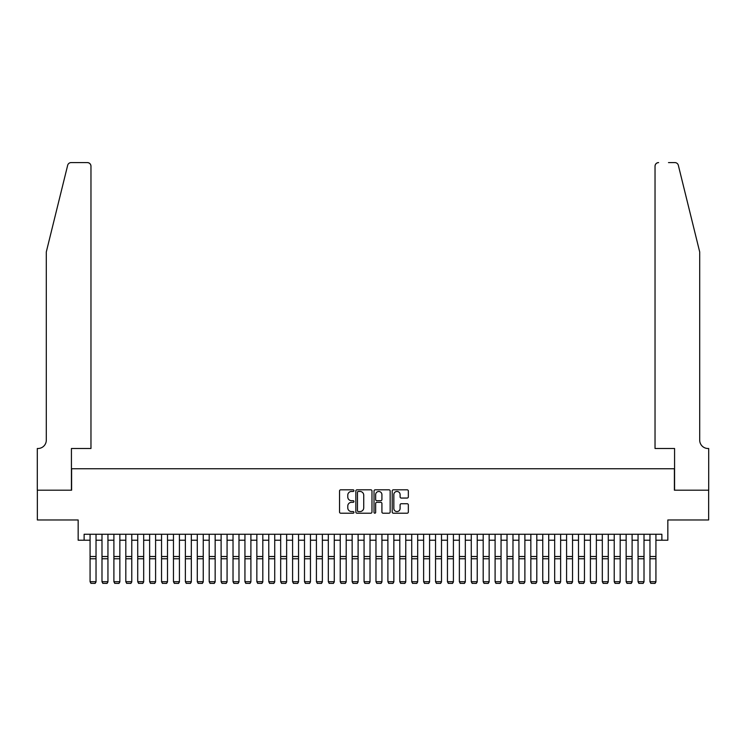 <?xml version="1.0" encoding="UTF-8"?>
<svg xmlns="http://www.w3.org/2000/svg" width="746" height="746" viewBox="0 0 746 746"><rect width="100%" height="100%" fill="white"/><g stroke="black" fill="none" stroke-linecap="round" stroke-linejoin="round"><path stroke-width="1.12" d="M353.94 490.635A0.821 0.821 0 0 0 353.119 489.814L340.698 489.814A1.166 1.166 0 0 0 339.533 490.989L339.533 512.036A1.166 1.166 0 0 0 340.698 513.201L353.119 513.201A0.821 0.821 0 0 0 353.94 512.381A0.821 0.821 0 0 0 353.119 511.57L351.515 511.57A3.739 3.739 0 0 1 347.776 507.821L347.776 506.068A3.739 3.739 0 0 1 351.515 502.328L353.119 502.328A0.821 0.821 0 0 0 353.94 501.508A0.821 0.821 0 0 0 353.119 500.697L351.515 500.697A3.739 3.739 0 0 1 347.776 496.948L347.776 495.195A3.739 3.739 0 0 1 351.515 491.455L353.119 491.455A0.821 0.821 0 0 0 353.94 490.635M407.176 498.058A1.166 1.166 0 0 0 408.342 496.892L408.342 490.989A1.166 1.166 0 0 0 407.176 489.814L393.375 489.814A1.166 1.166 0 0 0 392.209 490.989L392.209 512.036A1.166 1.166 0 0 0 393.375 513.201L407.176 513.201A1.166 1.166 0 0 0 408.342 512.036L408.342 504.902A1.166 1.166 0 0 0 407.176 503.737L401.264 503.737A1.166 1.166 0 0 0 400.098 504.902L400.098 508.436A3.124 3.124 0 0 1 396.975 511.57A3.124 3.124 0 0 1 393.841 508.436L393.841 494.579A3.124 3.124 0 0 1 396.975 491.455A3.124 3.124 0 0 1 400.098 494.579L400.098 496.892A1.166 1.166 0 0 0 401.264 498.058L407.176 498.058M84.121 540.225L84.121 534.267L661.879 534.267L661.879 540.225L667.838 540.225L667.838 519.971L708.644 519.971L708.644 490.197L674.393 490.197L674.393 468.749L71.607 468.749L71.607 490.197L37.356 490.197L37.356 519.971L78.162 519.971L78.162 540.225L90.07 540.225M371.974 490.989A1.166 1.166 0 0 0 370.809 489.814L357.008 489.814A1.166 1.166 0 0 0 355.842 490.989L355.842 512.036A1.166 1.166 0 0 0 357.008 513.201L370.809 513.201A1.166 1.166 0 0 0 371.974 512.036L371.974 490.989M375.191 489.814L388.992 489.814A1.166 1.166 0 0 1 390.158 490.989L390.158 512.036A1.166 1.166 0 0 1 388.992 513.201L383.09 513.201A1.166 1.166 0 0 1 381.915 512.036L381.915 503.494A1.166 1.166 0 0 0 380.749 502.328L376.833 502.328A1.166 1.166 0 0 0 375.658 503.494L375.658 512.381A0.821 0.821 0 0 1 374.837 513.201A0.821 0.821 0 0 1 374.026 512.381L374.026 490.989A1.166 1.166 0 0 1 375.191 489.814M96.029 540.225L101.988 540.225M107.946 540.225L113.896 540.225M119.854 540.225L125.813 540.225M131.772 540.225L137.721 540.225M143.68 540.225L149.638 540.225M155.597 540.225L161.546 540.225M167.505 540.225L173.464 540.225M179.422 540.225L185.372 540.225M191.33 540.225L197.289 540.225M203.248 540.225L209.197 540.225M215.156 540.225L221.114 540.225M227.073 540.225L233.022 540.225M238.981 540.225L244.94 540.225M250.898 540.225L256.848 540.225M262.806 540.225L268.765 540.225M274.724 540.225L280.673 540.225M286.632 540.225L292.591 540.225M298.549 540.225L304.499 540.225M310.457 540.225L316.416 540.225M322.375 540.225L328.324 540.225M334.283 540.225L340.241 540.225M346.2 540.225L352.149 540.225M358.108 540.225L364.067 540.225M370.025 540.225L375.975 540.225M381.933 540.225L387.892 540.225M393.851 540.225L399.8 540.225M405.759 540.225L411.717 540.225M417.676 540.225L423.625 540.225M429.584 540.225L435.543 540.225M441.501 540.225L447.451 540.225M453.409 540.225L459.368 540.225M465.327 540.225L471.276 540.225M477.235 540.225L483.194 540.225M489.152 540.225L495.102 540.225M501.06 540.225L507.019 540.225M512.978 540.225L518.927 540.225M524.886 540.225L530.844 540.225M536.803 540.225L542.752 540.225M548.711 540.225L554.67 540.225M560.628 540.225L566.578 540.225M572.536 540.225L578.495 540.225M584.454 540.225L590.403 540.225M596.362 540.225L602.32 540.225M608.279 540.225L614.228 540.225M620.187 540.225L626.146 540.225M632.104 540.225L638.054 540.225M644.012 540.225L649.971 540.225M655.93 540.225L661.879 540.225M358.294 491.455A0.821 0.821 0 0 0 357.474 492.276L357.474 510.749A0.821 0.821 0 0 0 358.294 511.57L359.992 511.57A3.739 3.739 0 0 0 363.731 507.821L363.731 495.195A3.739 3.739 0 0 0 359.992 491.455L358.294 491.455M381.915 494.645A3.124 3.124 0 0 0 378.791 491.511A3.124 3.124 0 0 0 375.658 494.645L375.658 499.522A1.166 1.166 0 0 0 376.833 500.697L380.749 500.697A1.166 1.166 0 0 0 381.915 499.522L381.915 494.645M96.029 534.267L96.029 581.927L95.134 583.409L90.965 583.316L95.134 583.409M90.965 583.409L90.07 581.712L96.029 581.712L95.134 583.316M90.07 534.267L90.07 581.712L90.965 583.316M67.662 165.314C68.567 163.355 68.567 163.355 67.662 165.314L46.299 251.943L46.299 440.159A8.337 8.337 0 0 1 37.953 448.495L37.3 448.495L37.3 490.197L71.429 490.197L71.429 448.495L90.965 448.495L90.965 166.171A3.571 3.571 0 0 0 87.394 162.591L71.131 162.591A3.571 3.571 0 0 0 67.662 165.314M77.509 162.591L87.394 162.591C89.548 162.824 90.742 164.017 90.965 166.171L90.965 448.495M46.299 440.159A8.337 8.337 0 0 1 37.953 448.495M693.155 225.376L678.338 165.314L699.701 251.943L699.701 440.159A8.337 8.337 0 0 0 708.047 448.495L708.7 448.495L708.7 490.197L674.57 490.197L674.57 448.495L655.035 448.495L655.035 166.171L655.035 448.495M668.491 162.591L674.869 162.591A3.571 3.571 0 0 1 678.338 165.314M658.606 162.591A3.571 3.571 0 0 0 655.035 166.171C655.258 164.017 656.452 162.824 658.606 162.591M699.701 440.159A8.337 8.337 0 0 0 708.047 448.495M107.946 534.267L107.946 581.927L107.051 583.409L102.883 583.316L107.051 583.409M102.883 583.409L101.988 581.712L107.946 581.712L107.051 583.316M101.988 534.267L101.988 581.712L102.883 583.316M119.854 534.267L119.854 581.927L118.959 583.409L114.791 583.316L118.959 583.409M114.791 583.409L113.896 581.712L119.854 581.712L118.959 583.316M113.896 534.267L113.896 581.712L114.791 583.316M131.772 534.267L131.772 581.927L130.876 583.409L126.708 583.316L130.876 583.409M126.708 583.409L125.813 581.712L131.772 581.712L130.876 583.316M125.813 534.267L125.813 581.712L126.708 583.316M143.68 534.267L143.68 581.927L142.784 583.409L138.616 583.316L142.784 583.409M138.616 583.409L137.721 581.712L143.68 581.712L142.784 583.316M137.721 534.267L137.721 581.712L138.616 583.316M155.597 534.267L155.597 581.927L154.702 583.409L150.533 583.316L154.702 583.409M150.533 583.409L149.638 581.712L155.597 581.712L154.702 583.316M149.638 534.267L149.638 581.712L150.533 583.316M167.505 534.267L167.505 581.927L166.61 583.409L162.441 583.316L166.61 583.409M162.441 583.409L161.546 581.712L167.505 581.712L166.61 583.316M161.546 534.267L161.546 581.712L162.441 583.316M179.422 534.267L179.422 581.927L178.527 583.409L174.359 583.316L178.527 583.409M174.359 583.409L173.464 581.712L179.422 581.712L178.527 583.316M173.464 534.267L173.464 581.712L174.359 583.316M191.33 534.267L191.33 581.927L190.435 583.409L186.267 583.316L190.435 583.409M186.267 583.409L185.372 581.712L191.33 581.712L190.435 583.316M185.372 534.267L185.372 581.712L186.267 583.316M203.248 534.267L203.248 581.927L202.352 583.409L198.184 583.316L202.352 583.409M198.184 583.409L197.289 581.712L203.248 581.712L202.352 583.316M197.289 534.267L197.289 581.712L198.184 583.316M215.156 534.267L215.156 581.927L214.261 583.409L210.092 583.316L214.261 583.409M210.092 583.409L209.197 581.712L215.156 581.712L214.261 583.316M209.197 534.267L209.197 581.712L210.092 583.316M227.073 534.267L227.073 581.927L226.178 583.409L222.01 583.316L226.178 583.409M222.01 583.409L221.114 581.712L227.073 581.712L226.178 583.316M221.114 534.267L221.114 581.712L222.01 583.316M238.981 534.267L238.981 581.927L238.086 583.409L233.918 583.316L238.086 583.409M233.918 583.409L233.022 581.712L238.981 581.712L238.086 583.316M233.022 534.267L233.022 581.712L233.918 583.316M250.898 534.267L250.898 581.927L250.003 583.409L245.835 583.316L250.003 583.409M245.835 583.409L244.94 581.712L250.898 581.712L250.003 583.316M244.94 534.267L244.94 581.712L245.835 583.316M262.806 534.267L262.806 581.927L261.911 583.409L257.743 583.316L261.911 583.409M257.743 583.409L256.848 581.712L262.806 581.712L261.911 583.316M256.848 534.267L256.848 581.712L257.743 583.316M274.724 534.267L274.724 581.927L273.829 583.409L269.66 583.316L273.829 583.409M269.66 583.409L268.765 581.712L274.724 581.712L273.829 583.316M268.765 534.267L268.765 581.712L269.66 583.316M286.632 534.267L286.632 581.927L285.737 583.409L281.568 583.316L285.737 583.409M281.568 583.409L280.673 581.712L286.632 581.712L285.737 583.316M280.673 534.267L280.673 581.712L281.568 583.316M298.549 534.267L298.549 581.927L297.654 583.409L293.486 583.316L297.654 583.409M293.486 583.409L292.591 581.712L298.549 581.712L297.654 583.316M292.591 534.267L292.591 581.712L293.486 583.316M310.457 534.267L310.457 581.927L309.562 583.409L305.394 583.316L309.562 583.409M305.394 583.409L304.499 581.712L310.457 581.712L309.562 583.316M304.499 534.267L304.499 581.712L305.394 583.316M322.375 534.267L322.375 581.927L321.479 583.409L317.311 583.316L321.479 583.409M317.311 583.409L316.416 581.712L322.375 581.712L321.479 583.316M316.416 534.267L316.416 581.712L317.311 583.316M334.283 534.267L334.283 581.927L333.387 583.409L329.219 583.316L333.387 583.409M329.219 583.409L328.324 581.712L334.283 581.712L333.387 583.316M328.324 534.267L328.324 581.712L329.219 583.316M346.2 534.267L346.2 581.927L345.305 583.409L341.136 583.316L345.305 583.409M341.136 583.409L340.241 581.712L346.2 581.712L345.305 583.316M340.241 534.267L340.241 581.712L341.136 583.316M358.108 534.267L358.108 581.927L357.213 583.409L353.045 583.316L357.213 583.409M353.045 583.409L352.149 581.712L358.108 581.712L357.213 583.316M352.149 534.267L352.149 581.712L353.045 583.316M370.025 534.267L370.025 581.927L369.13 583.409L364.962 583.316L369.13 583.409M364.962 583.409L364.067 581.712L370.025 581.712L369.13 583.316M364.067 534.267L364.067 581.712L364.962 583.316M381.933 534.267L381.933 581.927L381.038 583.409L376.87 583.316L381.038 583.409M376.87 583.409L375.975 581.712L381.933 581.712L381.038 583.316M375.975 534.267L375.975 581.712L376.87 583.316M393.851 534.267L393.851 581.927L392.955 583.409L388.787 583.316L392.955 583.409M388.787 583.409L387.892 581.712L393.851 581.712L392.955 583.316M387.892 534.267L387.892 581.712L388.787 583.316M405.759 534.267L405.759 581.927L404.864 583.409L400.695 583.316L404.864 583.409M400.695 583.409L399.8 581.712L405.759 581.712L404.864 583.316M399.8 534.267L399.8 581.712L400.695 583.316M417.676 534.267L417.676 581.927L416.781 583.409L412.613 583.316L416.781 583.409M412.613 583.409L411.717 581.712L417.676 581.712L416.781 583.316M411.717 534.267L411.717 581.712L412.613 583.316M429.584 534.267L429.584 581.927L428.689 583.409L424.521 583.316L428.689 583.409M424.521 583.409L423.625 581.712L429.584 581.712L428.689 583.316M423.625 534.267L423.625 581.712L424.521 583.316M441.501 534.267L441.501 581.927L440.606 583.409L436.438 583.316L440.606 583.409M436.438 583.409L435.543 581.712L441.501 581.712L440.606 583.316M435.543 534.267L435.543 581.712L436.438 583.316M453.409 534.267L453.409 581.927L452.514 583.409L448.346 583.316L452.514 583.409M448.346 583.409L447.451 581.712L453.409 581.712L452.514 583.316M447.451 534.267L447.451 581.712L448.346 583.316M465.327 534.267L465.327 581.927L464.432 583.409L460.263 583.316L464.432 583.409M460.263 583.409L459.368 581.712L465.327 581.712L464.432 583.316M459.368 534.267L459.368 581.712L460.263 583.316M477.235 534.267L477.235 581.927L476.34 583.409L472.171 583.316L476.34 583.409M472.171 583.409L471.276 581.712L477.235 581.712L476.34 583.316M471.276 534.267L471.276 581.712L472.171 583.316M489.152 534.267L489.152 581.927L488.257 583.409L484.089 583.316L488.257 583.409M484.089 583.409L483.194 581.712L489.152 581.712L488.257 583.316M483.194 534.267L483.194 581.712L484.089 583.316M501.06 534.267L501.06 581.927L500.165 583.409L495.997 583.316L500.165 583.409M495.997 583.409L495.102 581.712L501.06 581.712L500.165 583.316M495.102 534.267L495.102 581.712L495.997 583.316M512.978 534.267L512.978 581.927L512.082 583.409L507.914 583.316L512.082 583.409M507.914 583.409L507.019 581.712L512.978 581.712L512.082 583.316M507.019 534.267L507.019 581.712L507.914 583.316M524.886 534.267L524.886 581.927L523.99 583.409L519.822 583.316L523.99 583.409M519.822 583.409L518.927 581.712L524.886 581.712L523.99 583.316M518.927 534.267L518.927 581.712L519.822 583.316M536.803 534.267L536.803 581.927L535.908 583.409L531.739 583.316L535.908 583.409M531.739 583.409L530.844 581.712L536.803 581.712L535.908 583.316M530.844 534.267L530.844 581.712L531.739 583.316M548.711 534.267L548.711 581.927L547.816 583.409L543.648 583.316L547.816 583.409M543.648 583.409L542.752 581.712L548.711 581.712L547.816 583.316M542.752 534.267L542.752 581.712L543.648 583.316M560.628 534.267L560.628 581.927L559.733 583.409L555.565 583.316L559.733 583.409M555.565 583.409L554.67 581.712L560.628 581.712L559.733 583.316M554.67 534.267L554.67 581.712L555.565 583.316M572.536 534.267L572.536 581.927L571.641 583.409L567.473 583.316L571.641 583.409M567.473 583.409L566.578 581.712L572.536 581.712L571.641 583.316M566.578 534.267L566.578 581.712L567.473 583.316M584.454 534.267L584.454 581.927L583.558 583.409L579.39 583.316L583.558 583.409M579.39 583.409L578.495 581.712L584.454 581.712L583.558 583.316M578.495 534.267L578.495 581.712L579.39 583.316M596.362 534.267L596.362 581.927L595.467 583.409L591.298 583.316L595.467 583.409M591.298 583.409L590.403 581.712L596.362 581.712L595.467 583.316M590.403 534.267L590.403 581.712L591.298 583.316M608.279 534.267L608.279 581.927L607.384 583.409L603.216 583.316L607.384 583.409M603.216 583.409L602.32 581.712L608.279 581.712L607.384 583.316M602.32 534.267L602.32 581.712L603.216 583.316M620.187 534.267L620.187 581.927L619.292 583.409L615.124 583.316L619.292 583.409M615.124 583.409L614.228 581.712L620.187 581.712L619.292 583.316M614.228 534.267L614.228 581.712L615.124 583.316M632.104 534.267L632.104 581.927L631.209 583.409L627.041 583.316L631.209 583.409M627.041 583.409L626.146 581.712L632.104 581.712L631.209 583.316M626.146 534.267L626.146 581.712L627.041 583.316M644.012 534.267L644.012 581.927L643.117 583.409L638.949 583.316L643.117 583.409M638.949 583.409L638.054 581.712L644.012 581.712L643.117 583.316M638.054 534.267L638.054 581.712L638.949 583.316M655.93 534.267L655.93 581.927L655.035 583.409L650.866 583.316L655.035 583.409M650.866 583.409L649.971 581.712L655.93 581.712L655.035 583.316M649.971 534.267L649.971 581.712L650.866 583.316M96.029 556.507L90.07 556.507M96.029 558.763L90.07 558.763M107.946 556.507L101.988 556.507M107.946 558.763L101.988 558.763M119.854 556.507L113.896 556.507M119.854 558.763L113.896 558.763M131.772 556.507L125.813 556.507M131.772 558.763L125.813 558.763M143.68 556.507L137.721 556.507M143.68 558.763L137.721 558.763M155.597 556.507L149.638 556.507M155.597 558.763L149.638 558.763M167.505 556.507L161.546 556.507M167.505 558.763L161.546 558.763M179.422 556.507L173.464 556.507M179.422 558.763L173.464 558.763M191.33 556.507L185.372 556.507M191.33 558.763L185.372 558.763M203.248 556.507L197.289 556.507M203.248 558.763L197.289 558.763M215.156 556.507L209.197 556.507M215.156 558.763L209.197 558.763M227.073 556.507L221.114 556.507M227.073 558.763L221.114 558.763M238.981 556.507L233.022 556.507M238.981 558.763L233.022 558.763M250.898 556.507L244.94 556.507M250.898 558.763L244.94 558.763M262.806 556.507L256.848 556.507M262.806 558.763L256.848 558.763M274.724 556.507L268.765 556.507M274.724 558.763L268.765 558.763M286.632 556.507L280.673 556.507M286.632 558.763L280.673 558.763M298.549 556.507L292.591 556.507M298.549 558.763L292.591 558.763M310.457 556.507L304.499 556.507M310.457 558.763L304.499 558.763M322.375 556.507L316.416 556.507M322.375 558.763L316.416 558.763M334.283 556.507L328.324 556.507M334.283 558.763L328.324 558.763M346.2 556.507L340.241 556.507M346.2 558.763L340.241 558.763M358.108 556.507L352.149 556.507M358.108 558.763L352.149 558.763M370.025 556.507L364.067 556.507M370.025 558.763L364.067 558.763M381.933 556.507L375.975 556.507M381.933 558.763L375.975 558.763M393.851 556.507L387.892 556.507M393.851 558.763L387.892 558.763M405.759 556.507L399.8 556.507M405.759 558.763L399.8 558.763M417.676 556.507L411.717 556.507M417.676 558.763L411.717 558.763M429.584 556.507L423.625 556.507M429.584 558.763L423.625 558.763M441.501 556.507L435.543 556.507M441.501 558.763L435.543 558.763M453.409 556.507L447.451 556.507M453.409 558.763L447.451 558.763M465.327 556.507L459.368 556.507M465.327 558.763L459.368 558.763M477.235 556.507L471.276 556.507M477.235 558.763L471.276 558.763M489.152 556.507L483.194 556.507M489.152 558.763L483.194 558.763M501.06 556.507L495.102 556.507M501.06 558.763L495.102 558.763M512.978 556.507L507.019 556.507M512.978 558.763L507.019 558.763M524.886 556.507L518.927 556.507M524.886 558.763L518.927 558.763M536.803 556.507L530.844 556.507M536.803 558.763L530.844 558.763M548.711 556.507L542.752 556.507M548.711 558.763L542.752 558.763M560.628 556.507L554.67 556.507M560.628 558.763L554.67 558.763M572.536 556.507L566.578 556.507M572.536 558.763L566.578 558.763M584.454 556.507L578.495 556.507M584.454 558.763L578.495 558.763M596.362 556.507L590.403 556.507M596.362 558.763L590.403 558.763M608.279 556.507L602.32 556.507M608.279 558.763L602.32 558.763M620.187 556.507L614.228 556.507M620.187 558.763L614.228 558.763M632.104 556.507L626.146 556.507M632.104 558.763L626.146 558.763M644.012 556.507L638.054 556.507M644.012 558.763L638.054 558.763M655.93 556.507L649.971 556.507M655.93 558.763L649.971 558.763"/></g></svg>
